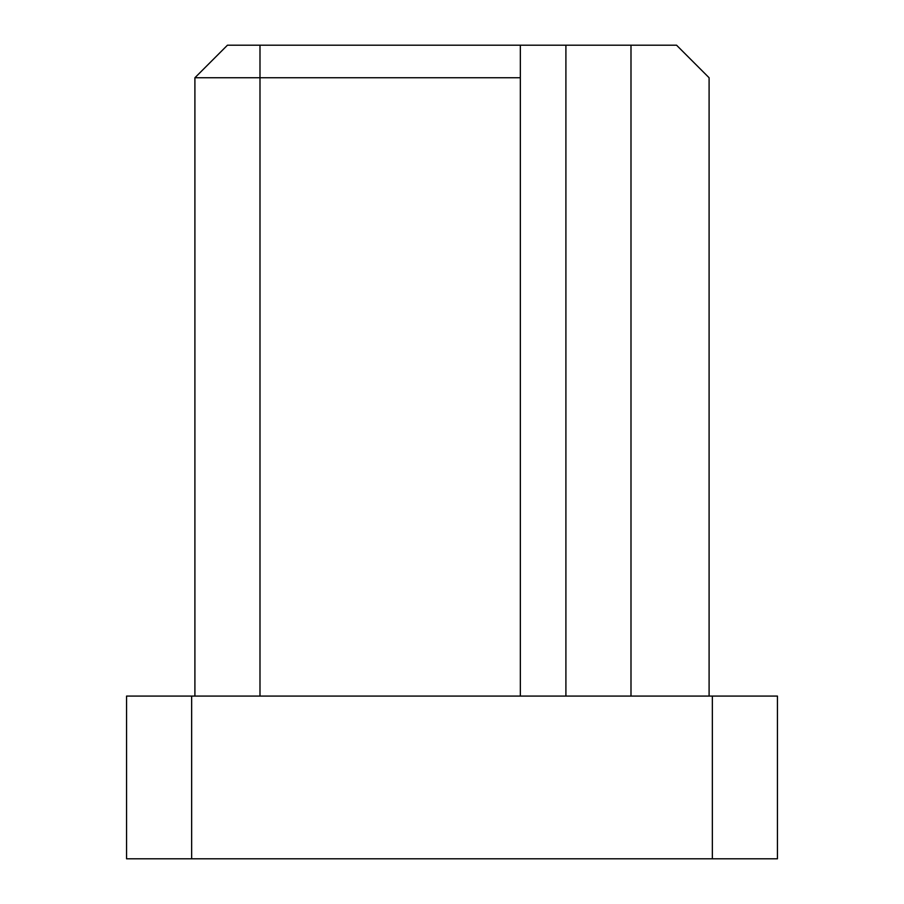 <?xml version="1.0" encoding="UTF-8"?>
<svg xmlns="http://www.w3.org/2000/svg" width="904" height="904" viewBox="0 0 904 904"><rect width="100%" height="100%" fill="white"/><g stroke="black" fill="none" stroke-linecap="round" stroke-linejoin="round"><path stroke-width="1.36" d="M126.56 696.08L191.648 696.08L191.648 858.8L126.56 858.8L126.56 696.08M712.352 696.08L777.44 696.08L777.44 858.8L712.352 858.8L712.352 696.08L191.648 696.08M712.352 858.8L191.648 858.8M194.902 696.08L194.902 77.744L259.99 77.744L259.99 696.08M194.902 77.744L227.446 45.2L520.342 45.2L520.342 696.08M520.342 77.744L259.99 77.744L259.99 45.2M520.342 45.2L630.992 45.2L630.992 696.08M630.992 45.2L676.554 45.2L709.098 77.744L709.098 696.08M565.904 696.08L565.904 45.2"/></g></svg>
